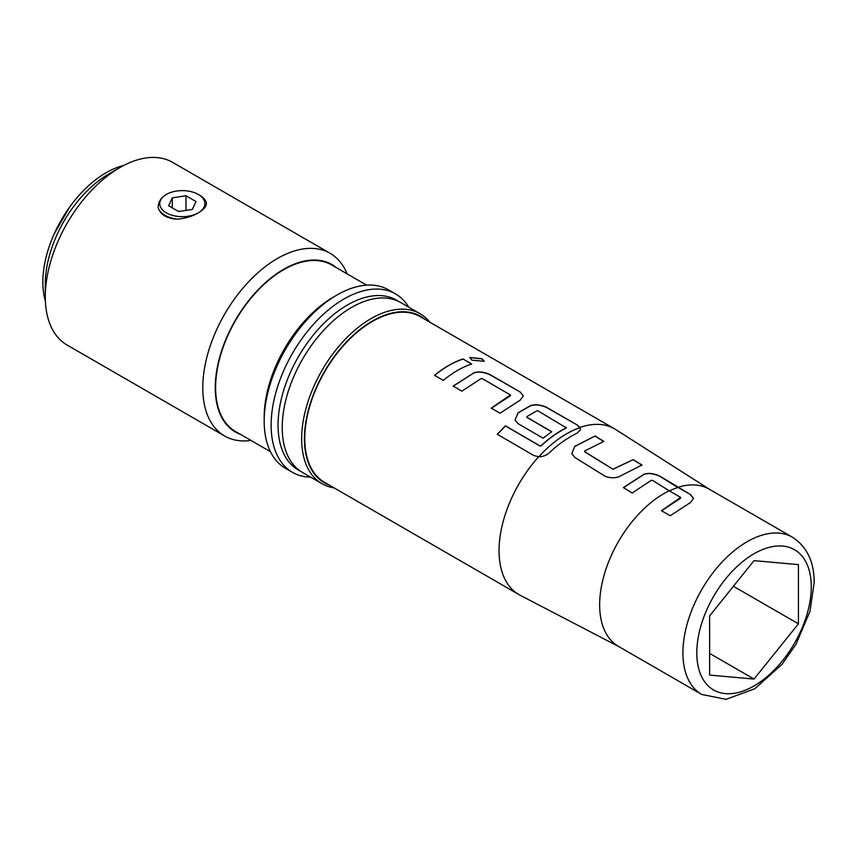 <?xml version="1.0" encoding="UTF-8"?>
<svg xmlns="http://www.w3.org/2000/svg" width="857" height="857" viewBox="0 0 857 857"><rect width="100%" height="100%" fill="white"/><g stroke="black" fill="none" stroke-linecap="round" stroke-linejoin="round"><path stroke-width="1.29" d="M481.955 358.719L484.269 361.311L471.907 360.165L469.797 357.465L481.955 358.719M469.775 357.551L481.891 358.901L484.237 361.408M473.493 372.956C478.002 371.263 483.412 371.756 489.733 374.434L520.328 392.099L523.338 395.816L520.338 400.069L499.985 413.213L491.254 408.168L510.44 394.959L482.245 378.623L481.077 378.569L461.88 391.146L453.149 386.089L473.482 373.127C477.981 371.435 483.38 371.927 489.701 374.616L489.733 374.434M491.286 408.307L510.429 395.752L510.44 394.959M462.941 358.954L471.682 364C462.212 367.139 452.732 372.602 443.262 380.369L434.531 375.312C444.001 367.546 453.471 362.093 462.941 358.954L471.65 364.171M709.789 489.497L615.722 429.561A95.673 55.234 120 0 0 614.533 428.843L420.262 316.672A95.673 55.234 120 0 0 346.539 342.307A95.673 55.234 120 0 0 304.771 438.591A95.673 55.234 120 0 0 324.589 482.384L518.86 594.544A95.673 55.234 120 0 0 520.081 595.219L619.022 646.714M538.657 456.792L533.836 455.528L497.264 434.253L505.426 425.843L539.942 445.897L541.078 445.715C549.348 438.034 557.757 432.089 566.306 427.857L538.035 410.899L536.868 410.846L526.926 416.566L526.926 417.295L551.769 431.682L543.059 438.163L518.035 423.647L515.046 420.112L517.971 412.86L530.247 405.79C534.747 404.075 540.156 404.568 546.487 407.257L577.104 424.933L579.996 427.429L580.403 429.925L577.189 433.085C566.456 438.527 557.275 445.019 549.648 452.56C546.509 455.367 542.845 456.781 538.657 456.792A95.673 55.234 120 0 0 499.053 550.751A95.673 55.234 120 0 0 518.86 594.544M497.317 434.36L505.469 425.972L539.985 446.026L541.121 445.844C549.38 438.184 557.768 432.239 566.295 428.018L566.306 427.236M526.926 416.566L526.948 417.445L551.779 431.832M614.533 428.843A95.673 55.234 120 0 0 579.996 427.429L580.393 430.01M574.833 457.456L571.823 453.664L574.79 446.326L595.144 435.977L603.864 441.398L584.699 450.943L584.699 451.693L612.926 469.186L633.237 459.609L641.957 465.019L621.646 475.346C617.136 478.163 611.716 478.517 605.385 476.417L574.833 457.456M584.699 450.943L584.71 451.843L612.926 469.186M792.479 537.243L709.221 489.165A90.767 52.406 120 0 0 677.898 487.344L690.474 494.585L693.538 498.292L690.571 502.47L670.217 515.743L661.486 510.697L680.672 497.371L669.263 490.793A90.767 52.406 120 0 0 599.654 604.828A90.767 52.406 120 0 0 618.454 646.382L701.712 694.449A90.767 52.406 -60 0 1 682.911 652.895A90.767 52.406 -60 0 1 722.537 561.56A90.767 52.406 -60 0 1 792.479 537.243C807.026 546.755 814.257 561.935 814.15 582.792L809.961 611.427L795.907 644.41L782.023 664.346L754.738 688.792L726.04 699.333L701.712 694.449M669.263 490.793L652.509 480.402L651.341 480.327L632.134 493.011L623.414 487.59L643.789 474.371C648.267 472.678 653.666 473.289 659.965 476.192L690.474 494.585M661.518 510.836L680.662 498.163L680.672 497.371M425.104 319.479A96.166 55.523 120 0 0 372.42 321.011A96.166 55.523 120 0 0 308.37 410.171A96.166 55.523 120 0 0 329.442 485.18M334.101 487.879A98.126 56.648 -60 0 1 321.975 483.702A98.126 56.648 -60 0 1 306.935 405.082A98.126 56.648 -60 0 1 371.038 318.611A98.126 56.648 -60 0 1 420.101 313.748A98.126 56.648 -60 0 1 429.775 322.168M321.975 483.702L302.542 472.486A98.126 56.648 -60 0 1 287.502 393.866A98.126 56.648 -60 0 1 351.606 307.395A98.126 56.648 -60 0 1 400.669 302.532L420.101 313.748M398.548 301.407A98.126 56.648 120 0 0 347.449 304.996A98.126 56.648 120 0 0 282.789 393.352A98.126 56.648 120 0 0 300.507 471.211M310.62 477.156A103.033 59.487 -60 0 1 292.462 472.336A103.033 59.487 -60 0 1 276.672 389.774A103.033 59.487 -60 0 1 343.978 298.986A103.033 59.487 -60 0 1 395.495 293.876A103.033 59.487 -60 0 1 408.746 307.192M264.181 421.162L264.181 417.155A98.126 56.648 -60 0 1 333.566 296.983L337.037 294.979A103.033 59.487 120 0 0 264.181 421.162A103.033 59.487 120 0 0 285.52 468.329L292.462 472.336M333.566 296.983L337.037 294.979A103.033 59.487 120 0 1 388.553 289.87L395.495 293.876M366.625 285.145L331.691 264.974A96.166 55.523 120 0 0 283.613 269.741A96.166 55.523 120 0 0 220.795 354.477A96.166 55.523 120 0 0 235.536 431.532L270.458 451.703M336.555 267.78A96.648 55.801 120 0 0 283.613 269.334A96.648 55.801 120 0 0 219.231 358.933A96.648 55.801 120 0 0 240.399 434.338M250.962 440.444A105.486 60.901 -60 0 1 224.63 435.999A105.486 60.901 -60 0 1 208.455 351.477A105.486 60.901 -60 0 1 277.368 258.525A105.486 60.901 -60 0 1 330.106 253.297A105.486 60.901 -60 0 1 347.128 273.886M45.282 296.779L45.282 283.956A89.781 51.838 -60 0 1 108.764 174.003L119.862 167.586A105.486 60.901 120 0 0 45.282 296.779A105.486 60.901 120 0 0 67.125 345.071L224.63 435.999M177.774 219.167C185.712 218.31 192.546 216.2 198.267 212.857C203.891 209.654 206.601 206.248 206.419 202.627A24.532 14.162 180 0 0 199.66 195.235L198.267 194.432A22.571 13.026 0 0 0 166.354 194.432C160.73 197.838 158.02 202.316 158.202 207.865C160.688 214.925 167.211 218.696 177.774 219.167A24.532 14.162 180 0 1 158.202 207.865M108.764 174.003L119.862 167.586A105.486 60.901 120 0 1 172.611 162.369L330.106 253.297M45.378 301.118A89.289 51.549 -60 0 1 42.85 282.157A89.289 51.549 -60 0 1 54.345 233.575A89.289 51.549 -60 0 1 69.663 207.04A89.289 51.549 -60 0 1 123.665 165.508M166.354 194.432A22.571 13.026 0 0 0 166.354 212.857A22.571 13.026 0 0 0 198.267 212.857A22.571 13.026 0 0 0 198.267 194.432M178.642 211.54L192.322 209.429L195.996 201.524L185.98 195.75L172.3 197.86L168.636 205.755L178.642 211.54M798.435 564.613L754.031 560.639L709.628 615.883L709.628 675.091L754.031 679.055L798.435 623.821L798.435 564.613M733.421 586.284L798.435 623.821M709.628 653.42L754.031 679.055M185.98 210.404L185.98 195.75M172.3 207.876L172.3 197.86M434.563 375.452C444.012 367.707 453.46 362.265 462.909 359.126M453.182 386.239L473.482 373.127M510.429 395.752L510.429 395.131L510.429 395.752M489.701 374.616L520.328 392.099M520.295 392.27L523.327 395.902M515.057 420.176L517.992 413.01L530.237 405.95C534.725 404.247 540.135 404.74 546.455 407.429L577.104 424.933M526.937 416.727L526.948 417.445L526.937 416.727M566.295 428.018L566.295 427.397L566.295 428.018M577.072 425.104L579.964 427.6A95.47 55.127 120 0 0 538.828 456.781M571.833 453.739L574.79 446.326M612.937 469.336L633.237 459.609M633.205 459.781L641.925 465.19M584.71 451.093L584.71 451.843L584.71 451.093M574.801 446.476L595.144 435.977M595.112 436.149L603.831 441.569M623.446 487.729L643.768 474.532C648.246 472.85 653.634 473.46 659.933 476.363L659.965 476.192M680.662 498.163L680.662 497.542L680.662 498.163M690.453 494.757L693.517 498.378M659.933 476.363L677.866 487.526A90.563 52.288 120 0 0 669.413 490.89M811.279 586.799A80.954 46.739 120 0 0 754.031 553.751A80.954 46.739 120 0 0 696.795 652.895A80.954 46.739 120 0 0 754.031 685.943A80.954 46.739 120 0 0 811.279 586.799M54.345 233.575L69.663 207.04"/></g></svg>
